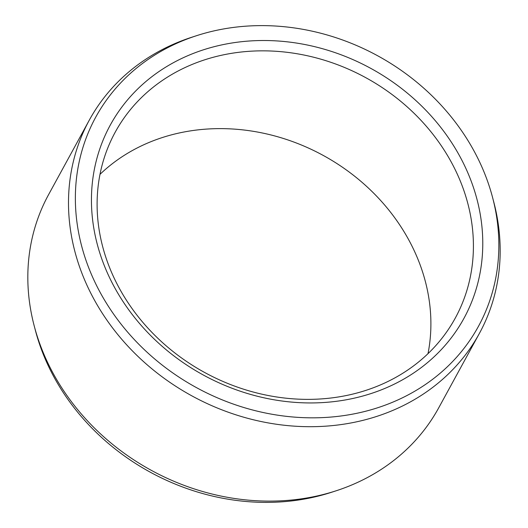 <?xml version="1.0" encoding="UTF-8"?>
<svg xmlns="http://www.w3.org/2000/svg" width="528" height="528" viewBox="0 0 528 528"><rect width="100%" height="100%" fill="white"/><g stroke="black" fill="none" stroke-linecap="round" stroke-linejoin="round"><path stroke-width="0.79" d="M428.01 353.648A193.783 167.99 -151.3 0 0 418.466 260.535A193.783 167.99 28.7 0 0 99.99 174.352M460.984 182.747A193.783 167.99 -151.3 0 1 455.294 318.047A193.783 167.99 -151.3 0 1 278.025 397.181A193.783 167.99 -151.3 0 1 109.534 267.465A193.783 167.99 28.7 0 1 115.223 132.165A193.783 167.99 28.7 0 1 292.492 53.031A193.783 167.99 28.7 0 1 460.984 182.747M469.847 177.679A201.511 174.689 28.7 0 0 217.16 45.949A201.511 174.689 28.7 0 0 104.366 265.769A201.511 174.689 -151.3 0 0 357.06 397.505A201.511 174.689 -151.3 0 0 469.847 177.679M492.637 197.703A218.071 189.044 -151.3 0 0 484.862 174.055A218.071 189.044 28.7 0 0 196.357 35.752A218.071 189.044 28.7 0 0 89.351 269.392A218.071 189.044 -151.3 0 0 350.539 414.513A218.071 189.044 -151.3 0 0 492.637 197.703L493.845 202.31A222.295 192.707 -151.3 0 1 479.391 333.412A222.295 192.707 -151.3 0 1 276.038 424.189A222.295 192.707 -151.3 0 1 82.751 275.385A222.295 192.707 28.7 0 1 89.278 120.179A222.295 192.707 28.7 0 1 191.829 37.224L196.357 35.752M479.391 333.412L438.722 407.821A222.295 192.707 -151.3 0 1 336.171 490.776A222.295 192.707 -151.3 0 1 42.082 349.793A222.295 192.707 28.7 0 1 34.155 325.69A222.295 192.707 28.7 0 1 48.609 194.588L89.278 120.179M34.155 325.69L35.363 330.297A218.071 189.044 28.7 0 0 43.138 353.945A218.071 189.044 -151.3 0 0 331.643 492.248L336.171 490.776"/></g></svg>
